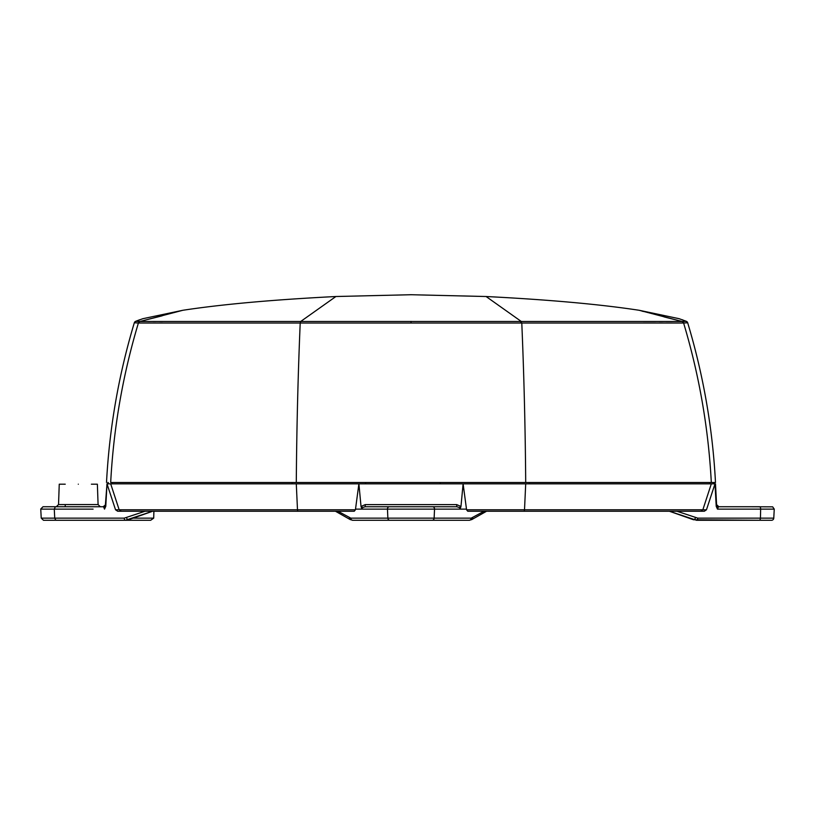 <?xml version="1.0" encoding="UTF-8"?>
<svg xmlns="http://www.w3.org/2000/svg" width="815" height="815" viewBox="0 0 815 815"><rect width="100%" height="100%" fill="white"/><g stroke="black" fill="none" stroke-linecap="round" stroke-linejoin="round"><path stroke-width="1.22" d="M297.781 511.25L297.485 509.783L355.422 509.783L354.24 511.25L117.676 511.25L242.646 511.25M579.353 511.25L658.917 511.25M44.295 506.747L55.389 506.747L54.269 509.12L40.75 509.12L41.229 518.136L124.277 518.136L145.029 511.25M355.422 509.783L358.895 483.845L463.103 483.845L460.974 506.451L456.706 504.607L365.293 504.607L365.171 506.747L432.582 506.747A2.251 1.956 90 0 1 434.538 509.12L387.461 509.12A2.251 1.956 -90 0 1 387.461 508.998A2.251 1.956 90 0 1 389.417 506.747L365.171 506.747L362.543 507.582L361.88 509.12L361.025 506.451L358.895 483.845L106.999 483.845L105.777 506.339L104.514 509.12L103.546 506.747L105.797 504.607L103.169 506.747M676.97 511.25L697.721 518.136A2.251 1.131 90 0 1 696.591 520.276L771.52 520.276A2.251 2.251 0 0 0 773.771 518.136L774.25 509.12L717.485 509.12L716.222 506.339L715 483.845L463.103 483.845L466.577 509.783L524.514 509.783L525.706 483.845M81.694 506.747C96.241 506.747 96.241 506.747 81.694 506.747C96.241 506.747 96.241 506.747 81.694 506.747L74.929 506.747C60.381 506.747 60.381 506.747 74.929 506.747C60.381 506.747 60.381 506.747 74.929 506.747L65.231 506.747L65.231 504.567M411.005 520.276L399.014 520.276L411.005 520.276M91.392 484.192L97.372 484.192L98.085 504.567L100.337 506.747L103.546 506.747L55.389 506.747L100.337 506.747M78.311 484.192C102.904 484.192 102.904 484.192 78.311 484.192C53.719 484.192 53.719 484.192 78.311 484.192M687.677 322.771L683.653 323.015L682.043 321.477L686.413 321.355L679.17 318.706L686.413 321.355L687.677 322.771A2.251 2.251 74.4 0 0 686.413 321.355L687.677 322.771A676.654 676.654 0 0 1 715.489 482.5L110.687 482.5C105.104 482.5 105.104 482.5 110.687 482.5A676.654 675.604 -90 0 1 138.397 323.015L134.322 322.771A2.251 2.251 -73.9 0 1 135.585 321.355L142.829 318.706L182.835 310.281C222.169 304.28 273.198 299.696 335.902 296.517L411.005 294.724L486.097 296.517C548.801 299.696 599.83 304.28 639.164 310.281L682.043 321.477L139.956 321.477L135.585 321.355L139.783 319.714M683.653 323.015L138.397 323.015A2.251 2.251 -88.9 0 1 140.007 321.477L182.835 310.281M159.139 482.5L160.015 482.5M695.664 482.5L678.233 482.5L695.664 482.5M664.296 482.5L662.86 482.5M239.111 482.5L292.137 482.5L292.137 483.845L112.042 483.845L112.062 482.5L139.997 482.5M365.589 483.845L365.599 482.5L292.137 482.5M529.251 483.845L529.241 482.5L525.706 482.5A676.654 95.589 -90 0 0 521.783 322.893L520.082 321.405M713.767 483.845L713.746 482.5L709.936 482.5L709.957 483.845L534.253 483.845M157.804 482.5L157.203 482.5M143.99 482.5L126.335 482.5M641.925 311.075L643.229 311.442M664.021 316.882L673.852 319.368M679.17 318.706L639.164 310.281M147.423 319.551L162.114 315.833M147.8 321.518L150.052 321.528M153.179 321.528L155.665 321.528M159.333 321.528L162.501 321.538M643.351 321.528L655.494 321.528M659.223 321.538L663.002 321.528M666.11 321.528L672.243 321.528M98.085 504.567L58.537 504.567L59.251 484.192L65.231 484.192M740.305 506.747L718.83 506.747L740.305 506.747C725.758 506.747 725.758 506.747 740.305 506.747C725.758 506.747 725.758 506.747 740.305 506.747L747.07 506.747C761.618 506.747 761.618 506.747 747.07 506.747C761.618 506.747 761.618 506.747 747.07 506.747L759.529 506.747C775.921 506.747 775.921 506.747 759.529 506.747L718.453 506.747L717.475 508.998M662.442 483.845L665.05 483.845M695.664 483.845L699.331 483.845M126.335 483.845L122.668 483.845M157.163 483.845L160.005 483.845M712.229 483.845L709.957 483.845M431.196 483.845L412.39 483.845M43.001 506.747L40.75 508.998A2.251 2.251 90 0 0 40.75 509.12L43.001 506.747L55.389 506.747M78.311 506.747C106.714 506.747 106.714 506.747 78.311 506.747M62.938 520.276L43.48 520.276L41.229 518.136L43.48 520.276L125.408 520.276L152.619 511.25L128.464 519.756A2.251 1.11 -109.4 0 1 128.464 519.756L128.464 519.756A2.251 1.11 -109.4 0 1 126.58 517.739M58.537 504.567L56.286 506.747L54.87 506.747M159.139 483.845L157.988 483.845M716.222 506.339L716.202 504.607L718.453 506.747L759.529 506.747A2.251 1.131 90 0 1 760.66 509.12L760.426 518.136L773.771 518.136M456.706 504.607L456.828 506.747L365.171 506.747L456.828 506.747L432.582 506.747L456.828 506.747L459.456 507.582L460.118 509.12L466.475 509.12M365.293 504.607L361.025 506.451M336.361 511.25L337.909 511.25L350.786 518.136A2.251 1.956 90 0 0 352.742 520.276L469.257 520.276A2.251 1.956 -90 0 0 471.213 518.136L484.09 511.25L485.638 511.25M715 483.845L706.462 509.783L702.846 509.772L706.462 509.783L704.323 511.25L467.759 511.25L466.577 509.783M105.42 504.607L106.999 483.845L115.536 509.783L117.951 509.772M104.402 507.582L105.777 506.278L105.797 504.607M125.204 520.276L125.602 520.276A2.251 0.581 90 0 1 125.602 520.276L125.408 520.276A2.251 1.131 -90 0 1 124.277 518.136M93.093 509.12L54.269 509.12L54.737 518.136L55.868 520.276L150.673 520.276L153.699 518.136L153.892 511.25M696.886 509.783L700.248 509.772M696.56 520.276L669.38 511.25L693.534 519.756A2.251 1.11 109.4 0 1 693.534 519.746L759.295 520.276A2.251 1.131 -90 0 0 760.426 518.136L697.721 518.136M716.222 506.278L717.597 507.582L717.485 509.12M700.727 511.25L702.846 509.772L524.514 509.783L524.218 511.25M460.974 506.451L460.118 509.12L434.538 509.12L434.13 518.136A2.251 1.956 90 0 1 432.174 520.276L469.257 520.276L471.773 519.583A2.251 1.854 -119.6 0 0 472.608 517.739M296.293 483.845L297.485 509.783L119.153 509.772L110.687 483.845M122.158 518.136L117.655 518.136M659.325 511.25L704.323 511.25M467.759 511.25L484.09 511.25M337.909 511.25L354.24 511.25M117.676 511.25L115.536 509.783M623.017 511.25L598.424 511.25M162.888 511.25L138.305 511.25M223.789 511.25L199.206 511.25M711.312 482.5A676.654 675.604 -90 0 0 683.602 323.015A2.251 2.251 -91.1 0 0 681.992 321.477M486.097 296.517L521.192 321.405M335.902 296.517L300.806 321.405L300.215 322.893A676.654 95.589 -90 0 0 296.293 482.5M411.005 322.771L411.005 321.365M138.346 323.015L139.956 321.477M440.263 483.845L440.263 482.5M108.232 483.845L108.252 482.5M774.25 509.12L772.661 506.838L747.07 506.747M718.83 506.747L716.579 504.607L715.489 483.845M460.832 506.288L459.456 507.582M361.167 506.288L362.543 507.582M349.39 517.739A2.251 1.854 119.6 0 0 350.226 519.583L352.742 520.276L389.825 520.276A2.251 1.956 -90 0 1 387.869 518.136L471.213 518.136M125.602 520.276L150.673 520.276M355.523 509.12L387.461 509.12L387.869 518.136L350.786 518.136M699.841 518.136L697.711 518.136L699.841 518.136M695.419 517.739A2.251 1.11 109.4 0 1 693.534 519.756M702.846 509.772L711.312 483.845M350.226 519.583L335.454 511.25M153.699 518.136L133.049 518.136M119.153 509.772L121.272 511.25M682.909 319.969L682.216 319.714M135.585 321.355L134.322 322.771L135.585 321.355L139.66 319.765M106.51 482.5C109.383 428.14 118.654 374.9 134.322 322.771M714.113 482.5L714.134 483.845M107.886 482.5L107.865 483.845M128.464 519.756L125.541 520.276M486.545 511.25L471.773 519.583"/></g></svg>
